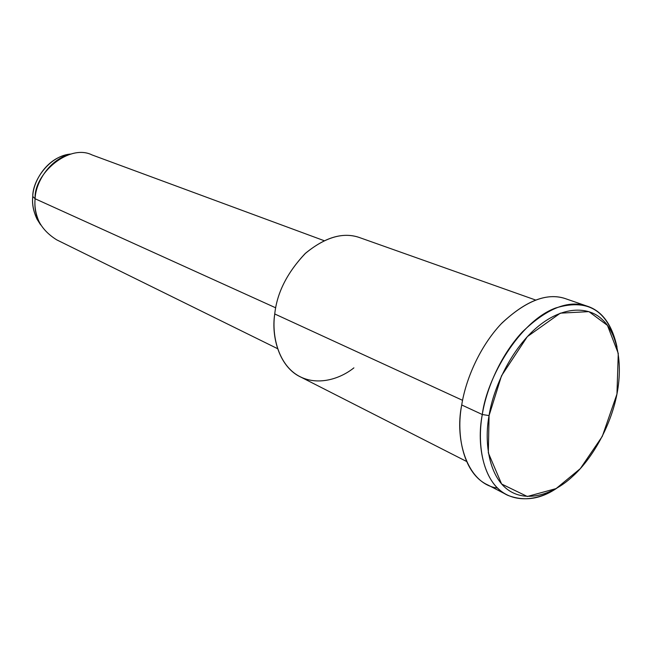 <?xml version="1.0" encoding="UTF-8"?>
<svg xmlns="http://www.w3.org/2000/svg" width="652" height="652" viewBox="0 0 652 652"><rect width="100%" height="100%" fill="white"/><g stroke="black" fill="none" stroke-linecap="round" stroke-linejoin="round"><path stroke-width="0.98" d="M497.574 488.087C467.557 484.289 454.322 440.263 461.722 404.973L482.284 414.517L489.065 415.593L501.518 375.788L527.362 336.603L560.321 313.164L588.911 311.623L607.444 325.397L618.267 353.4L616.955 394.077L602.301 436.359L580.321 468.625L556.099 488.592L527.305 496.49L501.608 484.012L488.332 452.863L489.065 415.593L482.284 414.517C477.614 440.54 481.282 471.771 497.305 487.818C513.32 503.882 538.112 500.793 556.938 488.103C540.736 499.204 524.395 501.624 507.916 495.381C483.963 484.868 476.082 445.781 482.284 414.517C486.245 389.643 500.068 355.943 522.252 332.047C546.637 308.494 568.104 299.806 586.645 305.984C601.918 310.662 612.049 324.386 617.036 347.157C608.935 313.204 590.647 297.41 555.667 307.988C519.815 321.069 486.824 377.378 482.284 414.517L461.722 404.973C465.544 380.14 479.522 346.399 502.007 322.976C526.734 300.05 548.299 292.088 566.702 299.089M37.066 219.235L39.739 223.212C35.836 214.891 34.295 206.741 35.11 198.762L32.747 196.464C31.989 203.889 33.431 211.476 37.066 219.235L40.644 224.875C34.328 215.641 31.695 206.171 32.747 196.464L35.11 198.762C35.477 183.147 48.696 160.718 68.134 154.891L63.489 155.657C45.363 161.085 33.081 181.941 32.747 196.464C32.616 179.512 50.424 155.111 71.264 154.011L63.489 155.657M323.979 240.621L92.03 154.931C69.145 143.399 33.594 173.782 35.11 198.762C33.48 216.138 40.685 229.838 56.724 239.855L277.573 348.665M35.11 198.762L275.723 307.825L35.11 198.762M353.897 367.858C338.999 379.839 315.234 386.554 296.774 374.818C278.306 363.066 271.558 335.674 274.745 313.971C276.986 292.691 287.287 272.406 305.641 253.123C325.894 236.725 344.191 231.664 360.54 237.931L359.276 237.483C342.789 231.851 324.663 237.304 304.875 253.84C286.986 273.025 276.937 293.066 274.745 313.971C270.979 337.288 279.692 367.704 301.175 377.263L466.506 461.42M462.561 400.328L274.745 313.971L462.561 400.328M586.645 305.984L565.325 298.616C546.726 292.422 525.316 300.857 501.103 323.93C479.098 347.353 465.512 380.475 461.722 404.973C455.732 435.756 463.849 474.387 487.867 484.974L505.748 494.257M489.065 415.593C483.808 443.596 489.448 477.737 509.163 490.638C528.862 503.507 555.512 492.627 572.717 476.286C590.231 460.695 610.174 428.951 616.955 394.077C623.744 359.187 615.17 330.784 602.22 319.521C590.011 307.255 564.697 304.639 538.128 326.416C511.551 348.25 493.246 387.867 489.065 415.593M535.504 299.985L359.276 237.483"/></g></svg>
